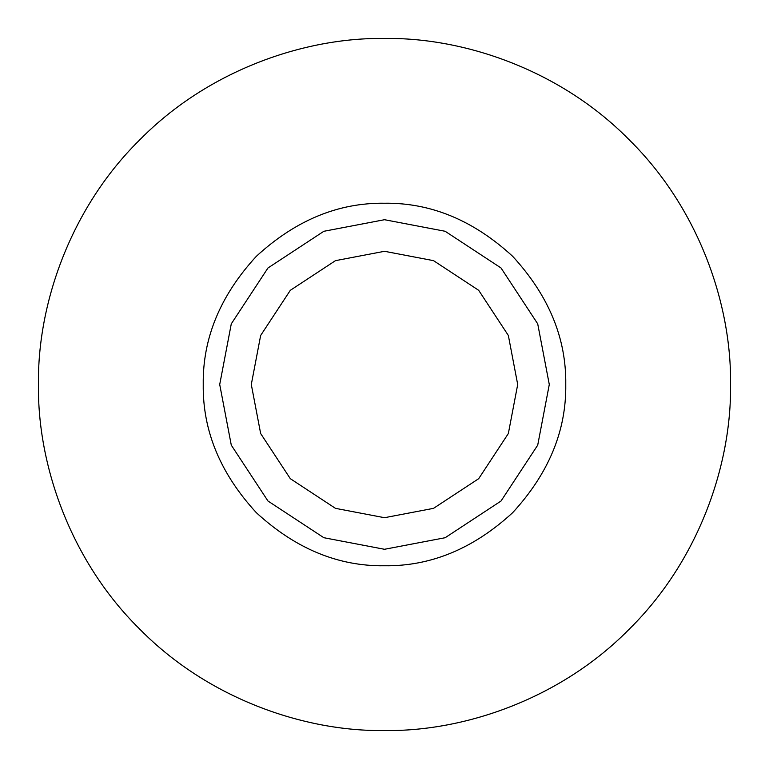 <?xml version="1.0" encoding="UTF-8"?>
<svg xmlns="http://www.w3.org/2000/svg" width="769" height="769" viewBox="0 0 769 769"><rect width="100%" height="100%" fill="white"/><g stroke="black" fill="none" stroke-linecap="round" stroke-linejoin="round"><path stroke-width="1.15" d="M384.5 730.55C303.351 731.665 207.447 698.021 139.804 629.196C70.979 561.553 37.335 465.649 38.45 384.5C37.335 303.351 70.979 207.447 139.804 139.804C207.447 70.979 303.351 37.335 384.5 38.45C465.649 37.335 561.553 70.979 629.196 139.804C698.021 207.447 731.665 303.351 730.55 384.5C731.665 465.649 698.021 561.553 629.196 629.196C561.553 698.021 465.649 731.665 384.5 730.55M384.5 549.287L445.155 537.714L501.023 501.023L537.714 445.155L549.287 384.5L537.714 323.845L501.023 267.977L445.155 231.286L384.5 219.713L323.845 231.286L267.977 267.977L231.286 323.845L219.713 384.5L231.286 445.155L267.977 501.023L323.845 537.714L384.5 549.287M384.5 517.7L335.467 508.347L290.317 478.683L260.653 433.533L251.3 384.5L260.653 335.467L290.317 290.317L335.467 260.653L384.5 251.3L433.533 260.653L478.683 290.317L508.347 335.467L517.7 384.5L508.347 433.533L478.683 478.683L433.533 508.347L384.5 517.7M384.5 565.763C430.765 566.388 473.483 548.691 512.673 512.673C548.691 473.483 566.388 430.765 565.763 384.5C566.388 338.235 548.691 295.517 512.673 256.327C473.483 220.309 430.765 202.612 384.5 203.237C338.235 202.612 295.517 220.309 256.327 256.327C220.309 295.517 202.612 338.235 203.237 384.5C202.612 430.765 220.309 473.483 256.327 512.673C295.517 548.691 338.235 566.388 384.5 565.763"/></g></svg>
